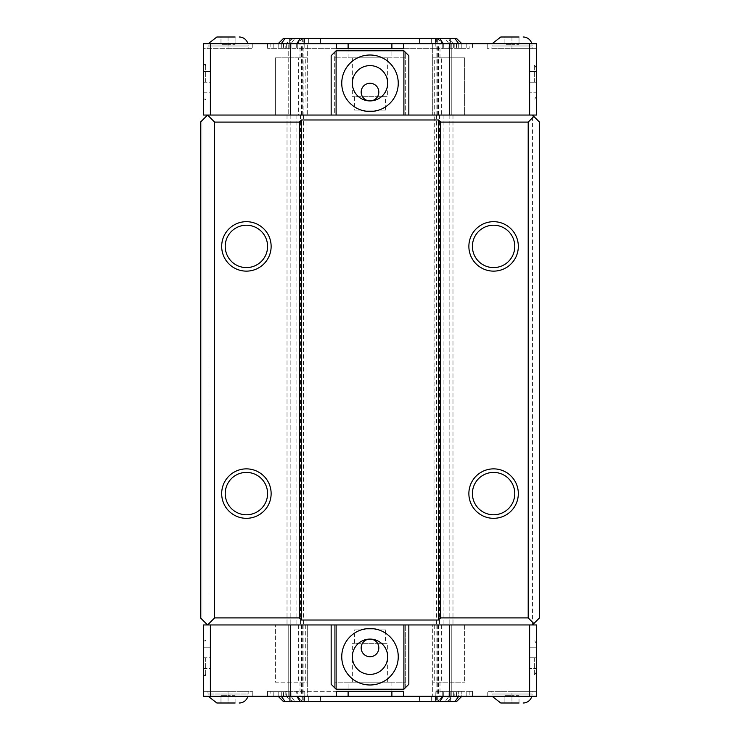 <?xml version="1.0" encoding="UTF-8"?>
<svg xmlns="http://www.w3.org/2000/svg" width="740" height="740" viewBox="0 0 740 740"><rect width="100%" height="100%" fill="white"/><g stroke="black" fill="none" stroke-linecap="round" stroke-linejoin="round"><path stroke-width="0.56" stroke-dasharray="3.7 2.78" d="M472.407 246.401A21.192 21.192 0 0 0 504.19 264.754A21.192 21.192 0 0 0 504.19 228.059A21.192 21.192 0 0 0 472.407 246.401M225.219 493.599A21.192 21.192 0 0 0 257.002 511.941A21.192 21.192 0 0 0 257.002 475.247A21.192 21.192 0 0 0 225.219 493.599M225.219 246.401A21.192 21.192 0 0 0 257.002 264.754A21.192 21.192 0 0 0 257.002 228.059A21.192 21.192 0 0 0 225.219 246.401M472.407 493.599A21.192 21.192 0 0 0 504.19 511.941A21.192 21.192 0 0 0 504.19 475.247A21.192 21.192 0 0 0 472.407 493.599M336.45 43.706L336.45 48.655L267.593 48.655L285.807 48.655L285.807 43.706L297.258 43.706L297.258 48.655L435.823 48.655L391.886 48.655L403.55 48.655L403.55 43.706M267.593 43.706L267.593 48.655L267.593 43.706L273.8 43.706L267.593 43.706M278.185 43.706L278.185 48.655L278.185 43.706L283.485 38.415L285.039 38.415L281.293 43.706L278.185 43.706L348.115 43.706L270.822 43.706L270.822 48.655M449.208 38.415L450.373 38.415L449.199 38.415L449.199 43.706L450.373 43.706L449.208 43.706L449.208 38.415L431.3 38.415L446.701 38.415L454.194 43.706L448.949 43.706L458.707 43.706L391.886 43.706L435.823 43.706L435.823 48.655L469.179 48.655L469.179 43.706L435.823 43.706L435.823 48.655L469.179 48.655M472.407 43.706L472.407 48.655L472.407 43.706L466.2 43.706L472.407 43.706M453.343 43.706L456.441 43.706L453.343 43.706L453.343 48.655L453.343 43.706M454.194 43.706L454.194 48.655M442.742 48.655L448.949 48.655L442.742 48.655L442.742 43.706L442.742 48.655M446.701 38.415L437.451 38.415L445.203 38.415L448.949 43.706L442.742 43.706L448.949 43.706L448.949 48.655L448.949 43.706L445.203 38.415L456.515 38.415L461.815 43.706L461.815 48.655L458.707 48.655L461.815 48.655L461.815 43.706L458.707 43.706L461.815 43.706M278.185 48.655L281.293 48.655L278.185 48.655M281.293 43.706L281.293 48.655L281.293 43.706L291.051 43.706L291.051 48.655L297.258 48.655L297.258 43.706L291.051 43.706L291.051 48.655L285.807 48.655M286.657 43.706L283.559 43.706L286.657 43.706L286.657 48.655L283.559 48.655L286.657 48.655L286.657 43.706M391.895 48.655L348.105 48.655L391.895 48.655L391.895 57.831L348.105 57.831L391.895 57.831M441.336 57.831L464.637 57.831L432.715 57.831L441.336 57.831L441.336 115.042L464.637 115.042L464.637 57.831L464.637 115.042L536.676 115.042L536.676 43.706L536.676 48.655L536.676 43.706L469.179 43.706M439.986 57.831L439.986 43.706L432.715 43.706L451.789 43.706L288.212 43.706L308.7 43.706L302.975 43.706L302.975 38.415L290.792 38.415L290.792 43.706L302.975 43.706M438.015 38.415L438.015 43.706L439.986 43.706M511.96 43.706L487.235 43.706L511.96 43.706L511.96 48.655L532.088 48.655L491.832 48.655L536.676 48.655L487.235 48.655L511.96 48.655L511.96 43.706M403.55 696.294L403.55 691.345L270.822 691.345L270.822 696.294L348.115 696.294L304.177 696.294L304.177 691.345L348.115 691.345L336.45 691.345L336.45 696.294M270.822 691.345L286.657 691.345L286.657 696.294L283.559 696.294L286.657 696.294L286.657 691.345L273.8 691.345L304.177 691.345L304.177 696.294L296.685 696.294L296.685 691.345M285.807 691.345L285.807 696.294L297.258 696.294L297.258 691.345L291.051 691.345L297.258 691.345L297.258 696.294L278.185 696.294L278.185 691.345L281.293 691.345L278.185 691.345L278.185 696.294L296.685 696.294M469.179 691.345L469.179 696.294L453.343 696.294L472.407 696.294L391.886 696.294L461.815 696.294L461.815 691.345L435.823 691.345L469.179 691.345L454.194 691.345L454.194 696.294L446.701 701.585L437.451 701.585L454.961 701.585L458.707 696.294L442.742 696.294L442.742 691.345L461.815 691.345L461.815 696.294L458.707 696.294L458.707 691.345L458.707 696.294M454.194 696.294L442.742 696.294L442.742 691.345L454.194 691.345M453.343 696.294L453.343 691.345L456.441 691.345L453.343 691.345L453.343 696.294M472.407 691.345L466.2 691.345L472.407 691.345L472.407 696.294L472.407 691.345M267.593 691.345L273.8 691.345L267.593 691.345L267.593 696.294L273.8 696.294L267.593 696.294L267.593 691.345M348.105 691.345L391.895 691.345L348.105 691.345L348.105 682.169L391.895 682.169L348.105 682.169M300.014 682.169L300.014 696.294L307.285 696.294L307.285 682.169L275.363 682.169L275.363 624.958L275.363 682.169L307.285 682.169L307.285 624.958L203.324 624.958L203.324 696.294L203.324 691.345L203.324 696.294L270.822 696.294M300.014 696.294L301.985 696.294L301.985 701.585L308.7 701.585L302.975 701.585L302.975 696.294L290.792 696.294L290.792 701.585L302.975 701.585M285.807 696.294L293.299 701.585L301.985 701.585M228.04 696.294L252.766 696.294L228.04 696.294L228.04 691.345L207.912 691.345L252.766 691.345L203.324 691.345L228.04 691.345L228.04 696.294M290.792 43.706L289.627 43.706L290.802 43.706L290.802 38.415L302.697 38.415L302.697 43.706L290.802 43.706M302.697 43.706L437.303 43.706L437.303 38.415L449.199 38.415M449.199 43.706L437.303 43.706M437.026 38.415L437.026 43.706L449.208 43.706M437.026 43.706L438.015 43.706M437.303 38.415L436.933 43.706M302.697 38.415L436.933 38.415M302.975 38.415L303.345 43.706M285.039 38.415L303.345 38.415M302.549 38.415L297.258 43.706L302.549 38.415M293.299 38.415L285.807 43.706M308.7 38.415L308.7 43.706L308.7 38.415M301.985 38.415L301.985 43.706M289.627 38.415L289.627 43.706L289.627 38.415M304.529 38.415L304.529 43.706M320.559 38.415L320.559 43.706L320.559 38.415M419.441 38.415L419.441 43.706L419.441 38.415M435.471 38.415L435.471 43.706M450.373 38.415L450.373 43.706L450.373 38.415M431.3 38.415L431.3 43.706L431.3 38.415M437.451 38.415L442.742 43.706L437.451 38.415M270.822 43.706L203.324 43.706L252.766 43.706L203.324 43.706L203.324 48.655L248.168 48.655L203.324 48.655L203.324 43.706L203.324 115.042L210.382 115.042L207.561 115.042L208.976 115.042L208.976 624.958L452.982 624.958L432.715 624.958L432.715 682.169L464.637 682.169L432.715 682.169L432.715 696.294L439.986 696.294L438.015 696.294L438.015 701.585L446.701 701.585M281.293 696.294L281.293 691.345L281.293 696.294L285.039 701.585L283.485 701.585L278.185 696.294M285.039 701.585L293.299 701.585M290.792 701.585L289.627 701.585L290.802 701.585L290.802 696.294L302.697 696.294L302.697 701.585L290.802 701.585M302.697 701.585L437.303 701.585L437.303 696.294L449.199 696.294L449.199 701.585L437.303 701.585M449.199 701.585L450.373 701.585L449.208 701.585L449.208 696.294L437.026 696.294L437.026 701.585L449.208 701.585M437.026 701.585L438.015 701.585M461.815 696.294L456.515 701.585L454.961 701.585M437.026 696.294L438.015 696.294M437.303 696.294L436.933 701.585M302.697 696.294L436.933 696.294M302.975 696.294L303.345 701.585M301.985 696.294L303.345 696.294M437.701 624.958L288.212 624.958L307.285 624.958L307.285 696.294L288.212 696.294L451.789 696.294L432.715 696.294L432.715 624.958L437.701 624.958L437.701 696.294M297.258 696.294L302.549 701.585L297.258 696.294M308.7 696.294L308.7 701.585L308.7 696.294M289.627 696.294L289.627 701.585L289.627 696.294M304.529 696.294L304.529 701.585M320.559 696.294L320.559 701.585L320.559 696.294M419.441 696.294L419.441 701.585L419.441 696.294M435.471 696.294L435.471 701.585M450.373 696.294L450.373 701.585L450.373 696.294M431.3 696.294L431.3 701.585L431.3 696.294M442.742 696.294L437.451 701.585L442.742 696.294M385.54 96.681L354.46 96.681L385.54 96.681L385.54 110.094L354.46 110.094L385.54 110.094M387.658 57.831L352.342 57.831L387.658 57.831L387.658 96.681L352.342 96.681L387.658 96.681M385.54 643.319L354.46 643.319L385.54 643.319L385.54 629.907L354.46 629.907L385.54 629.907M387.658 682.169L352.342 682.169L387.658 682.169L387.658 643.319L352.342 643.319L387.658 643.319M519.018 37L519.018 44.344L519.018 37L504.893 37L504.893 44.344L511.96 44.344L504.893 44.344L504.893 37L511.96 37L511.96 44.344L519.018 44.344L511.96 44.344L511.96 37L519.018 37L511.96 37M235.107 37L235.107 44.344L235.107 37L220.983 37L220.983 44.344L228.04 44.344L220.983 44.344L220.983 37L228.04 37L228.04 44.344L235.107 44.344L228.04 44.344L228.04 37L235.107 37L228.04 37M519.018 703L519.018 695.655L511.96 695.655L519.018 695.655L519.018 703L504.893 703L511.96 703L511.96 695.655L504.893 695.655L511.96 695.655L511.96 703L519.018 703M504.893 703L504.893 695.655L504.893 703M235.107 703L235.107 695.655L228.04 695.655L235.107 695.655L235.107 703L220.983 703L228.04 703L228.04 695.655L220.983 695.655L228.04 695.655L228.04 703L235.107 703M220.983 703L220.983 695.655L220.983 703M247.882 43.706A8.973 8.973 0 0 1 248.168 45.973L207.912 45.973L248.168 45.973L248.168 48.655M248.168 691.345L248.168 694.028L207.912 694.028L248.168 694.028A8.973 8.973 0 0 1 247.882 696.294M531.801 43.706A8.973 8.973 0 0 1 532.088 45.973L491.832 45.973L532.088 45.973L532.088 48.655M532.088 691.345L491.832 691.345L532.088 691.345L532.088 694.028L491.832 694.028L532.088 694.028A8.973 8.973 0 0 1 531.801 696.294M228.04 48.655L252.766 48.655L228.04 48.655L228.04 43.706L228.04 48.655M203.324 82.205L203.324 64.547L203.324 82.205M536.676 691.345L536.676 696.294L511.96 696.294L536.676 696.294L536.676 691.345L511.96 691.345L536.676 691.345M511.96 691.345L487.235 691.345L511.96 691.345L511.96 696.294L487.235 696.294L511.96 696.294L511.96 691.345M469.179 696.294L536.676 696.294L536.676 624.958L529.618 624.958L532.439 624.958L539.497 617.9L539.497 122.1L532.439 115.042L405.317 115.042L405.317 52.189L408.841 55.713L408.841 115.042L331.159 115.042L331.159 55.713L336.099 50.773L403.901 50.773L405.317 52.189L405.317 57.831L334.684 57.831L405.317 57.831L405.317 115.042L408.841 115.042M378.825 647.916A8.825 8.825 0 0 1 365.588 655.557A8.825 8.825 0 0 1 365.588 640.266A8.825 8.825 0 0 1 378.825 647.916M370 639.082A17.658 17.658 0 0 1 387.658 656.741A17.658 17.658 0 0 1 370 674.399A17.658 17.658 0 0 1 352.342 656.741A17.658 17.658 0 0 1 370 639.082M341.75 656.741A28.25 28.25 0 0 0 384.125 681.207A28.25 28.25 0 0 0 384.125 632.274A28.25 28.25 0 0 0 341.75 656.741M378.825 92.084A8.825 8.825 0 0 1 365.588 99.733A8.825 8.825 0 0 1 365.588 84.443A8.825 8.825 0 0 1 378.825 92.084M370 100.918A17.658 17.658 0 0 1 352.342 83.259A17.658 17.658 0 0 1 370 65.601A17.658 17.658 0 0 1 387.658 83.259A17.658 17.658 0 0 1 370 100.918M341.75 83.259A28.25 28.25 0 0 0 384.125 107.725A28.25 28.25 0 0 0 384.125 58.793A28.25 28.25 0 0 0 341.75 83.259M405.317 687.812L403.901 689.227L336.099 689.227L331.159 684.287L331.159 624.958L408.841 624.958L408.841 684.287L405.317 687.812L405.317 624.958L405.317 687.812M408.841 624.958L532.439 624.958L532.439 115.042L287.018 115.042L307.285 115.042L307.285 57.831L275.363 57.831L307.285 57.831L307.285 43.706L307.285 115.042L288.212 115.042L288.212 43.706L288.212 115.042L303.89 115.042L303.89 43.706M331.159 115.042L334.684 115.042L334.684 52.189L334.684 115.042L210.382 115.042L275.363 115.042L275.363 57.831L275.363 115.042L298.664 115.042L298.664 57.831M208.976 624.958L334.684 624.958L334.684 682.169L405.317 682.169L334.684 682.169L334.684 687.812L334.684 624.958L331.159 624.958M208.976 115.042L306.082 115.042L305.731 57.831M441.336 115.042L434.269 115.042L434.269 57.831M303.89 115.042L449.606 115.042L432.715 115.042L432.715 43.706L432.715 115.042L433.918 115.042L433.918 624.958L434.269 115.042M305.731 115.042L298.664 115.042M300.014 57.831L300.014 43.706M434.269 624.958L434.269 682.169M298.664 624.958L298.664 682.169M305.731 624.958L305.731 682.169M441.336 624.958L441.336 682.169M464.637 624.958L464.637 682.169L464.637 624.958M439.986 682.169L439.986 696.294M203.398 92.796L210.456 92.796L210.456 82.205L210.456 92.796L203.398 92.796L203.398 82.205L203.398 92.796M203.398 82.205L210.456 82.205L210.456 71.604L210.456 82.205L203.398 82.205L203.398 68.459L203.398 82.205M203.398 71.604L210.456 71.604L203.398 71.604M203.398 668.396L210.456 668.396L210.456 657.795L210.456 668.396L203.398 668.396L203.398 657.795L203.398 668.396M203.398 657.795L210.456 657.795L210.456 647.204L210.456 657.795L203.398 657.795L203.398 644.059L203.398 671.541L203.398 657.795M203.398 647.204L210.456 647.204L203.398 647.204M536.602 71.604L536.602 82.205L529.544 82.205L529.544 71.604L529.544 92.796L529.544 82.205L536.602 82.205L536.602 71.604L529.544 71.604L536.602 71.604M536.602 92.796L536.602 82.205L536.602 92.796L529.544 92.796L536.602 92.796M536.602 647.204L536.602 657.795L529.544 657.795L529.544 647.204L529.544 668.396L529.544 657.795L536.602 657.795L536.602 647.204L529.544 647.204L536.602 647.204M536.602 668.396L536.602 657.795L536.602 668.396L529.544 668.396L536.602 668.396M205.655 82.205L205.655 64.547L205.655 82.205M534.345 82.205L534.345 64.547L534.345 82.205M536.602 82.205L536.602 68.459L536.602 82.205M536.676 82.205L536.676 64.547L536.676 82.205M205.655 657.795L205.655 675.454L205.655 657.795M203.324 657.795L203.324 675.454L203.324 657.795M534.345 657.795L534.345 675.454L534.345 657.795M536.602 657.795L536.602 671.541L536.602 657.795M536.676 657.795L536.676 675.454L536.676 657.795M436.11 115.042L436.11 43.706M451.789 115.042L451.789 43.706L451.789 115.042L449.606 115.042L451.789 115.042M451.789 624.958L451.789 696.294L451.789 624.958M436.11 624.958L436.11 696.294M303.89 624.958L303.89 696.294M288.212 624.958L288.212 696.294L288.212 624.958M207.561 624.958L200.503 617.9L200.503 122.1L207.561 115.042M201.909 120.694L201.909 619.306L201.909 120.694M443.094 115.042L443.094 624.958M439.569 115.042L439.569 624.958M452.982 115.042L452.982 624.958L452.982 115.042M439.662 115.042L439.662 624.958M436.6 115.042L436.6 624.958M303.4 115.042L303.4 624.958M300.338 115.042L300.338 624.958M287.018 115.042L287.018 624.958L287.018 115.042M300.431 115.042L300.431 624.958M306.082 115.042L306.082 624.958L306.082 115.042M296.907 115.042L296.907 624.958M273.8 43.706L273.8 48.655L273.8 43.706M289.201 43.706L289.201 48.655M304.177 43.706L304.177 48.655L304.177 43.706M450.799 43.706L450.799 48.655M466.2 43.706L466.2 48.655L466.2 43.706M456.441 43.706L456.441 48.655L456.441 43.706M458.707 43.706L458.707 48.655L458.707 43.706L454.961 38.415M443.315 43.706L443.315 48.655M296.685 43.706L296.685 48.655M283.559 43.706L283.559 48.655L283.559 43.706M529.618 115.042L529.618 43.706M283.559 696.294L283.559 691.345L283.559 696.294M273.8 696.294L273.8 691.345L273.8 696.294M291.051 696.294L291.051 691.345L291.051 696.294L294.798 701.585L291.051 696.294M435.823 696.294L435.823 691.345L435.823 696.294M443.315 696.294L443.315 691.345M448.949 696.294L448.949 691.345L448.949 696.294L445.203 701.585L448.949 696.294M456.441 696.294L456.441 691.345L456.441 696.294M466.2 696.294L466.2 691.345L466.2 696.294M450.799 696.294L450.799 691.345M289.201 696.294L289.201 691.345M210.382 624.958L210.382 696.294M294.798 38.415L291.051 43.706L294.798 38.415M303.067 38.415L303.067 43.706M436.656 38.415L436.656 43.706M303.067 696.294L303.067 701.585M436.656 696.294L436.656 701.585M210.382 115.042L210.382 43.706M529.618 624.958L529.618 696.294M302.299 115.042L302.299 43.706M301.532 115.042L301.532 43.706M290.394 115.042L290.394 43.706L290.394 115.042M301.328 115.042L301.328 43.706M302.059 115.042L302.059 43.706M437.941 115.042L437.941 43.706M438.672 115.042L438.672 43.706M449.606 115.042L449.606 43.706L449.606 115.042M438.469 115.042L438.469 43.706M437.701 115.042L437.701 43.706M438.469 624.958L438.469 696.294M449.606 624.958L449.606 696.294L449.606 624.958M438.672 624.958L438.672 696.294M437.941 624.958L437.941 696.294M302.059 624.958L302.059 696.294M301.328 624.958L301.328 696.294M290.394 624.958L290.394 696.294L290.394 624.958M301.532 624.958L301.532 696.294M302.299 624.958L302.299 696.294M449.828 115.042L449.828 624.958L449.828 115.042M290.173 115.042L290.173 624.958L290.173 115.042M354.46 96.681L354.46 110.094M352.342 57.831L352.342 96.681M348.105 57.831L348.105 48.655M354.46 643.319L354.46 629.907M352.342 682.169L352.342 643.319M391.895 682.169L391.895 691.345M207.912 48.655L208.199 43.706M207.912 691.345L208.199 696.294M491.832 48.655L492.118 43.706M491.832 691.345L492.118 696.294M487.235 43.706L487.235 48.655M252.766 43.706L252.766 48.655M487.235 696.294L487.235 691.345M252.766 696.294L252.766 691.345M203.324 99.854L205.655 99.854L203.398 95.941M203.324 64.547L205.655 64.547L203.398 68.459M536.602 68.459L534.345 64.547L536.676 64.547M536.602 95.941L534.345 99.854L536.676 99.854M203.324 675.454L205.655 675.454L203.398 671.541M203.324 640.146L205.655 640.146L203.398 644.059M536.602 644.059L534.345 640.146L536.676 640.146M536.602 671.541L534.345 675.454L536.676 675.454"/><path stroke-width="1.11" d="M391.886 48.655L391.886 43.706L403.55 43.706L403.55 48.655L336.45 48.655L336.45 43.706L348.115 43.706L348.115 48.655M391.886 43.706L348.115 43.706M403.55 43.706L536.676 43.706L536.676 115.042L532.439 115.042L533.855 116.458L528.203 122.1L440.624 122.1L438.506 119.982L301.495 119.982L299.376 122.1L214.628 122.1L207.561 115.042L532.439 115.042M391.886 696.294L336.45 696.294L336.45 691.345L403.55 691.345L403.55 696.294L391.886 696.294L391.886 691.345M348.115 696.294L348.115 691.345M336.45 696.294L203.324 696.294L203.324 624.958L207.561 624.958L214.628 617.9L299.376 617.9L301.495 620.018L438.506 620.018L440.624 617.9L528.203 617.9L533.855 623.543L532.439 624.958L207.561 624.958L200.503 617.9L200.503 122.1L207.561 115.042L203.324 115.042L203.324 43.706L336.45 43.706M461.815 43.706L456.515 38.415L283.485 38.415L278.185 43.706M296.685 696.294L300.431 701.585L439.569 701.585L443.315 696.294M300.431 701.585L285.039 701.585L281.293 696.294M278.185 696.294L283.485 701.585L285.039 701.585M458.707 696.294L454.961 701.585L456.515 701.585L461.815 696.294M454.961 701.585L439.569 701.585M492.118 43.706L500.795 37L511.96 37M208.199 43.706L216.885 37L228.04 37M519.018 703L500.795 703L519.018 703M235.107 703L216.885 703L235.107 703M216.885 37L235.107 37M239.205 37A8.973 8.973 0 0 1 247.882 43.706M247.882 696.294A8.973 8.973 0 0 1 239.205 703M500.795 37L519.018 37M523.115 37A8.973 8.973 0 0 1 531.801 43.706M531.801 696.294A8.973 8.973 0 0 1 523.115 703M532.439 624.958L536.676 624.958L536.676 696.294L403.55 696.294M378.825 647.916A8.825 8.825 0 0 1 370 656.741A8.825 8.825 0 0 1 361.175 647.916A8.825 8.825 0 0 1 370 639.082A8.825 8.825 0 0 1 378.825 647.916M387.658 656.741A17.658 17.658 0 0 1 361.175 672.031A17.658 17.658 0 0 1 361.175 641.451A17.658 17.658 0 0 1 387.658 656.741M341.75 656.741A28.25 28.25 0 0 1 384.125 632.274A28.25 28.25 0 0 1 384.125 681.207A28.25 28.25 0 0 1 341.75 656.741M378.825 92.084A8.825 8.825 0 0 1 370 100.918A8.825 8.825 0 0 1 361.175 92.084A8.825 8.825 0 0 1 370 83.259A8.825 8.825 0 0 1 378.825 92.084M387.658 83.259A17.658 17.658 0 0 1 361.175 98.55A17.658 17.658 0 0 1 361.175 67.969A17.658 17.658 0 0 1 387.658 83.259M341.75 83.259A28.25 28.25 0 0 1 384.125 58.793A28.25 28.25 0 0 1 384.125 107.725A28.25 28.25 0 0 1 341.75 83.259M403.901 624.958L403.901 689.227L408.841 684.287L408.841 624.958M331.159 624.958L331.159 684.287L336.099 689.227L336.099 624.958M403.901 689.227L336.099 689.227M336.099 115.042L336.099 50.773L331.159 55.713L331.159 115.042M408.841 115.042L408.841 55.713L403.901 50.773L403.901 115.042M336.099 50.773L403.901 50.773M225.219 246.401A21.192 21.192 0 0 0 257.002 264.754A21.192 21.192 0 0 0 257.002 228.059A21.192 21.192 0 0 0 225.219 246.401M221.686 246.401A24.716 24.716 0 0 1 258.769 224.997A24.716 24.716 0 0 1 258.769 267.815A24.716 24.716 0 0 1 221.686 246.401M225.219 493.599A21.192 21.192 0 0 0 257.002 511.941A21.192 21.192 0 0 0 257.002 475.247A21.192 21.192 0 0 0 225.219 493.599M221.686 493.599A24.716 24.716 0 0 1 258.769 472.185A24.716 24.716 0 0 1 258.769 515.003A24.716 24.716 0 0 1 221.686 493.599M472.407 246.401A21.192 21.192 0 0 0 504.19 264.754A21.192 21.192 0 0 0 504.19 228.059A21.192 21.192 0 0 0 472.407 246.401M468.873 246.401A24.716 24.716 0 0 1 505.957 224.997A24.716 24.716 0 0 1 505.957 267.815A24.716 24.716 0 0 1 468.873 246.401M472.407 493.599A21.192 21.192 0 0 0 504.19 511.941A21.192 21.192 0 0 0 504.19 475.247A21.192 21.192 0 0 0 472.407 493.599M468.873 493.599A24.716 24.716 0 0 1 505.957 472.185A24.716 24.716 0 0 1 505.957 515.003A24.716 24.716 0 0 1 468.873 493.599M299.376 122.1L299.376 617.9M301.495 119.982L301.495 620.018M533.855 623.543L539.497 617.9L539.497 122.1L533.855 116.458M214.628 122.1L214.628 617.9M528.203 122.1L528.203 617.9M438.506 119.982L438.506 620.018M440.624 122.1L440.624 617.9M300.431 38.415L296.685 43.706M304.177 38.415L304.177 43.706M281.293 43.706L285.039 38.415M454.961 38.415L458.707 43.706M443.315 43.706L439.569 38.415M435.823 38.415L435.823 43.706M304.177 696.294L304.177 701.585M435.823 696.294L435.823 701.585M210.382 115.042L210.382 43.706M529.618 115.042L529.618 43.706M210.382 624.958L210.382 696.294M529.618 624.958L529.618 696.294M208.199 696.294L216.885 703M492.118 696.294L500.795 703"/></g></svg>
